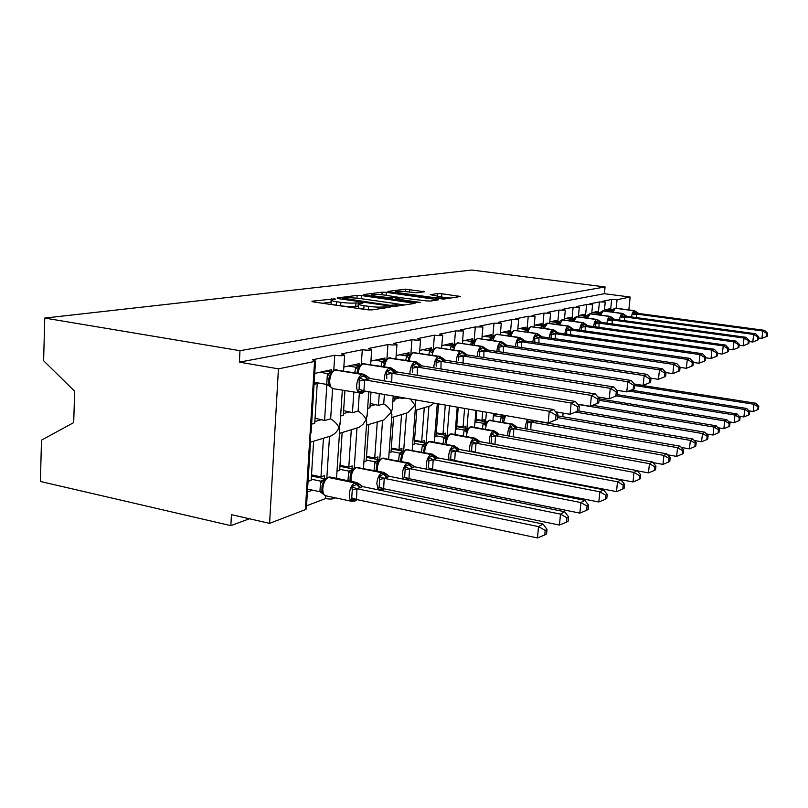 <?xml version="1.0" encoding="UTF-8"?>
<svg xmlns="http://www.w3.org/2000/svg" width="808" height="808" viewBox="0 0 808 808"><rect width="100%" height="100%" fill="white"/><g stroke="black" fill="none" stroke-linecap="round" stroke-linejoin="round"><path stroke-width="1.21" d="M334.492 298.859L311.928 301.212L313.009 301.879L367.084 309.737L371.912 309.919L390.153 307.171L383.628 306.909C379.75 307.323 374.72 307.131 368.539 306.333L364.034 305.687C360.095 305.091 358.298 304.515 358.641 303.959L362.762 303.111L355.944 302.939C351.985 303.323 346.965 303.131 340.885 302.354L336.471 301.717C332.674 301.142 330.957 300.586 331.31 300.051L335.613 299.212L334.492 298.859M331.179 302.111L322.523 303.263M358.51 306.01L355.712 306.384L355.944 302.939M424.523 291.759L405.485 289.163L387.891 291.425L389.103 292.001L443.592 299.111L460.449 296.516L441.905 293.738L437.764 293.556L430.26 294.678L444.905 297.627C443.148 298.233 439.057 298.172 432.654 297.435L399.677 292.89L395.385 291.637C397.223 291.042 401.303 291.102 407.646 291.829L417.251 292.749L424.523 291.759M306.373 508.444L305.374 509.616L269.589 523.362L231.431 514.666L230.856 525.644L40.4 481.477L41.501 440.138L73.7 422.614L74.659 391.254L43.622 360.742L44.753 318.069L239.976 350.692L239.38 362.146L278.437 368.842L314.544 361.469L315.514 361.095L312.433 359.782L334.744 355.278C339.693 355.914 342.986 355.874 344.622 355.166L341.542 353.914L362.287 349.733C367.044 350.329 370.185 350.308 371.7 349.652L368.61 348.46L387.961 344.551C392.547 345.127 395.536 345.117 396.95 344.511L393.86 343.37L411.949 339.724C416.362 340.269 419.231 340.259 420.544 339.703L417.473 338.613L434.411 335.199C438.673 335.714 441.421 335.724 442.643 335.199L439.582 334.148L455.48 330.947L463.388 330.977L460.348 329.967L475.296 326.947L482.901 326.998L479.881 326.028L493.971 323.19L501.293 323.25L498.284 322.321L511.585 319.635L518.645 319.716L515.666 318.817L528.23 316.281L535.048 316.372L532.088 315.504L543.986 313.11L550.571 313.201L547.652 312.373L558.934 310.1L565.297 310.201L562.398 309.393L573.114 307.242L579.285 307.353L576.407 306.575L586.598 304.515L592.577 304.646L589.729 303.889L599.425 301.929L605.232 302.061L602.415 301.334L611.656 299.465L617.06 299.697L630.149 297.031L628.836 309.908M44.753 318.069L471.781 270.044L605.071 286.951L239.976 350.692M361.651 295.566L357.176 295.385L337.087 297.97L338.219 298.606L391.042 306.161L395.688 306.333L415.009 303.354L361.651 295.566L361.429 298.738M363.348 294.587L382.123 292.173L386.416 292.355L438.491 299.819L430.694 301.051L426.311 300.879L401.061 297.788L395.445 298.637L397.112 299.152L419.039 302.222L420.251 302.586L416.877 302.546L363.317 294.96M604.455 309.929L609.737 308.777L609.656 309.595M610.626 309.727L611.656 299.465M591.789 312.706L597.455 311.464L597.375 312.332M598.395 312.464L599.425 301.929M578.488 315.615L584.568 314.292L584.477 315.201M585.548 315.352L586.598 304.515M564.509 318.685L571.024 317.251L570.933 318.221M572.054 318.372L573.114 307.242M549.773 321.907L556.773 320.372L556.682 321.402M557.863 321.564L558.934 310.1M534.24 325.311L541.764 323.665L541.663 324.745M542.915 324.927L543.986 313.11M517.827 328.906L525.927 327.139L525.826 328.28M527.139 328.472L528.23 316.281M502.637 422.321L502.869 419.665M500.475 332.714L509.191 330.795L509.091 332.017M508.757 335.886L508.959 333.542M510.151 336.088L510.282 334.542M510.484 332.229L511.585 319.635M485.608 421.736L486.416 412.211M482.093 336.734L491.496 334.674L491.385 335.976M491.022 340.219L491.244 337.694M492.86 336.199L493.971 323.19M466.933 428.462L468.529 409.101M462.58 341.016L472.731 338.784L472.619 340.178M472.236 344.834L472.458 342.127M474.195 340.41L475.296 326.947M447.117 435.603L449.5 405.798M441.835 345.561L452.813 343.147L452.702 344.642M454.369 344.895L455.48 330.947M415.201 410.434L430.26 405.869L434.179 403.131M426.069 443.198L428.917 406.283M419.736 350.399L431.634 347.794L431.512 349.389M433.3 349.45L434.411 335.199M412.191 450.288L415.433 407.353L414.979 405.212L415.989 399.97M391.648 417.574L407.868 412.656L414.979 405.212L410.292 398.97M391.254 448.905L403.626 451.288L406.495 413.07M395.072 396.324L394.748 400.788L392.829 401.334M396.142 355.571L409.06 352.743L408.929 354.459M408.464 360.691L408.686 357.712M402.798 397.667L402.727 398.546L404.677 398.001M410.878 354.015L411.949 339.724M395.041 396.768L402.727 398.546M388.648 458.984L391.88 414.443L391.365 412.191L392.264 409.181L393.213 396.001M366.468 425.2L383.972 419.897L391.365 412.191C390.153 409.121 387.608 406.353 383.729 403.889L384.396 394.476M379.77 459.429L382.558 420.322M370.993 392.143L369.913 407.777L367.63 408.414M370.912 361.095L384.941 358.025L384.81 359.873M379.275 393.577L378.447 405.374L383.729 403.889M386.931 358.964L387.961 344.551M370.216 403.455L378.447 405.374M363.479 468.317L366.691 422.039L366.095 419.665L367.216 414.474M339.481 433.381L359.136 427.311L363.044 424.291L366.095 419.665C364.782 416.494 362.125 413.635 358.116 411.09L359.328 393.264M354.227 468.256L356.954 428.078M344.925 390.739L343.309 415.251L340.623 416.009M343.844 367.024L359.136 363.671L359.005 365.681M353.823 392.304L352.45 412.686L358.116 411.09M361.297 364.368L362.287 349.733M343.612 410.595L352.45 412.686M336.522 478.336L339.693 430.169L339.017 427.664L340.229 422.059M310.494 442.168L331.007 435.946C334.734 434.088 337.401 431.331 339.017 427.664C337.582 424.412 334.785 421.453 330.654 418.817L332.603 388.557M306.545 505.798L325.503 498.597L325.685 495.779M326.846 477.821L329.512 436.401M325.503 498.597C330.351 499.354 333.593 499.112 335.239 497.89L335.239 497.89M494.153 413.565L493.92 416.241L493.294 416.463M482.709 411.575L481.962 420.433L484.305 419.615L484.144 421.483M476.75 410.535L475.74 422.614L474.902 422.907M464.59 408.424L463.065 427.058L465.549 426.19L465.378 428.179M458.247 407.313L456.459 429.371L455.399 429.745M445.309 405.06L443.006 434.088L445.642 433.169L445.471 435.3M438.552 403.889L435.987 436.552L434.674 437.007M424.281 407.686L421.685 441.562L424.483 440.582L424.311 442.865M416.807 409.949L414.211 444.178L412.615 444.743M401.546 414.575L398.97 449.521L401.96 448.48L401.778 450.935M401.475 455.066L401.263 457.924M393.567 416.989L391.001 452.318L389.082 452.995M377.275 421.928L374.73 458.025L377.922 456.904L377.73 459.55M368.751 424.513L366.206 461.004L363.933 461.802M351.298 429.795L348.793 467.115L352.207 465.913L352.015 468.771M342.158 432.563L339.663 470.306L336.997 471.246M314.08 384.335L317.221 383.608L314.746 423.281L311.605 424.17M314.756 373.397L331.442 369.741L331.31 371.922M326.866 384.467L324.574 420.524L330.654 418.817M333.785 370.256L334.744 355.278M314.15 383.073L317.221 383.608M315.059 418.251L324.574 420.524M315.514 361.095L311.08 432.563L309.919 436.259L310.595 440.471M323.442 438.239L320.978 476.861L324.654 475.569L324.452 478.679M307.394 492.022L312.524 490.163M313.625 441.219L311.181 480.295L308.06 481.386M605.071 286.951L604.404 293.708L630.149 297.031M604.404 293.708L239.38 362.146M481.962 420.433L476.013 419.382M463.065 427.058L456.742 425.917M443.006 434.088L436.28 432.856M421.685 441.562L414.514 440.219M398.97 449.521L391.314 448.056M374.73 458.025L366.529 456.409M348.793 467.115L339.996 465.337M320.978 476.861L311.514 474.902M269.589 523.362L278.437 368.842M249.44 518.766L230.856 525.644M331.29 300.354L331.098 303.485C330.735 304.03 332.452 304.596 336.249 305.171L336.471 301.717M355.712 306.384C351.753 306.788 346.733 306.596 340.663 305.818L336.249 305.171M358.621 304.262L358.409 307.424C358.065 307.989 359.863 308.575 363.802 309.181L364.034 305.687M369.125 309.949L363.802 309.181M404.626 304.99L394.779 303.586M343.026 298.293L390.082 305.343L396.981 304.717C397.273 304.161 395.445 303.596 391.486 303L360.146 298.556C354.278 297.809 349.399 297.617 345.531 297.97L343.026 298.293M397.486 297.112L401.98 297.738M384.103 295.001C377.528 294.243 373.256 294.183 371.276 294.829L375.589 296.132L391.84 297.97L397.475 297.122L384.103 295.001M450.5 298.071L444.663 297.263M356.449 499.495L537.471 537.956L538.522 526.614L543.057 524.038L362.61 486.598L357.005 488.739L356.449 499.495L350.803 500.152L351.722 497.93L352.278 489.88L351.712 486.759L356.449 484.477L354.823 482.921L328.391 477.447C325.331 479.073 323.473 482.719 322.806 488.386C322.675 492.779 323.715 495.254 325.917 495.819L351.945 501.374M545.208 530.422L544.784 534.947L546.582 533.886L547.006 529.371L545.208 530.422L538.522 526.614L357.186 488.769M307.575 489.113L319.918 491.729L320.594 481.144L324.846 479.477M311.252 479.195L320.594 481.144M311.454 475.983L325.422 478.881M355.045 500.98L356.035 500.172L352.318 501.455C350.167 500.899 349.167 498.415 349.319 493.981C350.005 488.264 351.834 484.578 354.823 482.921L329.078 477.205L327.381 477.568L325.008 479.306L322.028 485.871L321.927 490.86L323.614 494.355L319.918 491.729M356.146 499.435L355.358 500.435L350.803 500.152M360.055 487.911L356.449 484.477L359.186 484.012L362.61 486.598M323.614 494.355L325.452 495.708M320.756 481.174L324.462 481.083M357.005 488.739L351.712 486.759M547.006 529.371L543.057 524.038M537.471 537.956L544.784 534.947M314.918 475.609L314.847 476.68M360.934 393.314L359.964 393.375C357.631 392.688 356.53 389.931 356.681 385.093C357.378 379.255 359.227 375.7 362.226 374.437L334.542 369.973L331.815 371.741L329.492 375.811L328.694 379.962M359.257 385.224L359.106 377.871L363.883 375.962L366.579 375.962L363.812 374.235L335.34 369.913C332.27 371.145 330.391 374.659 329.714 380.447C329.593 385.244 330.735 387.991 333.138 388.678L361.832 393.233L362.762 392.385L358.166 391.658L359.116 389.244L359.257 385.224M557.389 419.201L557.823 414.544L556.035 415.231L555.591 419.908L557.389 419.201L548.167 422.958L363.721 390.88L358.166 391.658M555.591 419.908L548.167 422.958L549.258 411.262L364.65 379.871L363.893 390.91M556.035 415.231L549.258 411.262L553.773 409.565L370.276 378.508L364.65 379.871M325.776 370.983L331.583 371.963M328.765 382.881L330.512 386.83L326.735 384.356L327.412 373.629L331.108 372.599M314.201 382.265L326.755 384.446M319.918 372.266L327.442 373.549M361.499 393.314L365.034 391.335L362.136 393.153M330.512 386.83L333.138 388.678M331.391 373.175L327.614 373.579M359.106 377.871L364.479 379.841M366.579 375.962L370.104 378.487M553.773 409.565L557.823 414.544M383.638 488.709L559.469 525.059L560.51 514.13L564.711 511.747L389.426 476.336L384.214 478.326L383.638 488.709L378.174 489.355L379.104 487.194L379.659 479.427L379.104 476.417L383.578 474.256L381.992 472.761L356.247 467.579C353.399 469.105 351.642 472.609 350.995 478.073L351.126 481.356M566.923 517.797L566.499 522.17L568.165 521.19L568.59 516.837L566.923 517.797L560.51 514.13L384.386 478.356M347.935 480.699L348.753 471.125L352.854 469.539M339.734 469.296L348.753 471.125M339.926 466.337L353.318 469.034M382.123 490.204L383.093 489.416L378.174 489.355M387.072 477.558L383.578 474.256L386.083 473.852L389.426 476.336M378.164 489.82L376.821 483.376C377.488 477.861 379.204 474.316 381.992 472.761L356.884 467.347L353.046 469.327L350.753 473.538L350.046 480.204L350.167 475.902M348.915 471.155L352.561 471.034M384.214 478.326L379.104 476.417M568.59 516.837L564.711 511.747M559.469 525.059L566.499 522.17M342.744 465.893L342.673 466.893M408.959 478.669L579.861 513.11L580.901 502.556L584.8 500.344L414.565 466.802L409.545 468.63L408.959 478.669L404.04 479.285M587.062 506.101L586.638 510.313L588.184 509.404L588.608 505.202L587.062 506.101L580.901 502.556L409.707 468.67M374.084 470.448L374.983 461.792L378.952 460.277M366.276 460.065L374.983 461.792M366.468 457.328L379.326 459.863M408.989 478.599L404.596 477.205L405.151 469.69L404.596 466.792L408.828 464.741L407.293 463.297L382.204 458.368C379.538 459.813 377.892 463.186 377.255 468.468L377.286 471.094M412.231 467.923L408.828 464.741L411.131 464.378L414.403 466.772M403.222 479.124L402.424 473.508C403.071 468.175 404.697 464.772 407.293 463.297L382.8 458.156L379.164 460.035L376.983 464.095L376.255 470.256L376.387 466.64M375.144 461.822L378.74 461.681M409.545 468.63L404.596 466.792M588.608 505.202L584.8 500.344M579.861 513.11L586.638 510.313M368.701 456.843L368.64 457.762M432.583 469.307L598.819 501.99L599.849 491.799L603.475 489.739L437.734 457.853L433.189 459.59L432.583 469.307L429.058 469.66M605.778 495.233L605.364 499.304L606.798 498.455L607.212 494.395L605.778 495.233L599.849 491.799L433.351 459.621M398.546 460.934L399.495 453.076L403.323 451.621M391.062 451.45L399.495 453.076M432.613 469.226L428.381 467.872L428.947 460.611L428.392 457.813L432.411 455.853L430.906 454.46L406.454 449.773C403.96 451.147 402.404 454.389 401.778 459.5L401.758 461.56M435.714 458.924L432.411 455.853L434.532 455.54L437.734 457.853M426.796 469.216L426.311 464.287C426.947 459.136 428.482 455.864 430.906 454.46L407.01 449.571L403.566 451.359L401.485 455.278L400.748 460.924L400.869 458.035M399.647 453.106L403.192 452.945M433.189 459.59L428.392 457.813M607.212 494.395L603.475 489.739M598.819 501.99L605.364 499.304M392.981 448.379L392.92 449.228M454.692 460.54L616.494 491.628L617.504 481.77L620.898 479.851L459.56 449.49L455.298 451.127L454.722 460.469L453.157 460.489M623.221 485.093L622.806 489.032L624.15 488.244L624.564 484.315L623.221 485.093L617.504 481.77L455.459 451.157M421.463 452.056L422.433 444.915L426.149 443.521M414.272 443.37L422.433 444.915M414.454 441.006L426.382 443.259M454.722 460.469L450.642 459.156L451.207 452.106L450.662 449.41L454.47 447.541L453.015 446.198L429.149 441.724C426.816 443.026 425.341 446.147 424.735 451.096L424.685 452.682M457.692 450.5L454.47 447.541L456.439 447.258L459.56 449.49M448.955 460.005L448.662 455.672C449.288 450.682 450.733 447.521 453.015 446.198L429.684 441.542L426.402 443.228L424.422 447.026L423.675 452.137L423.776 450.046M422.584 444.945L426.069 444.774M455.298 451.127L450.662 449.41M624.564 484.315L620.898 479.851M616.494 491.628L622.806 489.032M415.736 440.451L415.676 441.239M384.305 380.881L384.295 378.285C384.972 372.66 386.709 369.246 389.496 368.044L362.55 363.802L359.994 365.479L357.197 371.801M386.769 378.417L386.598 371.337L391.112 369.519L393.577 369.529L390.951 367.862L363.337 363.741C360.62 364.802 358.873 367.973 358.096 373.266M578.881 410.696L579.316 406.212L577.659 406.858L577.225 411.353L578.881 410.696L570.084 414.282L555.621 411.827M577.225 411.353L570.084 414.282L571.155 403.03L391.961 373.266L391.729 382.144M577.659 406.858L571.155 403.03L575.336 401.455L397.021 371.963L391.961 373.266M353.864 364.832L359.691 365.792M354.752 372.71L355.742 367.246L359.277 366.327M348.41 366.024L355.742 367.246M359.631 366.862L355.904 367.276M386.598 371.337L391.789 373.235M393.577 369.539L397.021 371.963M575.336 401.455L579.316 406.212M409.949 374.104L409.979 371.953C410.646 366.519 412.272 363.236 414.878 362.105L388.628 358.065L386.224 359.641L383.517 366.024M412.363 372.084L412.181 365.256L416.443 363.519L418.706 363.549L416.201 361.934L389.385 358.005C386.941 358.934 385.315 361.873 384.507 366.802M598.779 402.828L599.213 398.506L597.678 399.101L597.243 403.434L598.779 402.828L590.375 406.262L577.568 404.131M597.243 403.434L590.375 406.262L591.436 395.405L417.362 367.115L417.191 375.306M597.678 399.101L591.436 395.405L595.314 393.951L422.069 365.903L417.362 367.115M380.023 359.095L385.87 360.045M381.134 366.246L382.083 361.378L385.497 360.499M374.932 360.216L382.083 361.378M385.911 360.994L382.245 361.398M412.181 365.256L417.191 367.084M418.706 363.549L422.069 365.903M595.314 393.951L599.213 398.506M433.876 367.812L433.926 366.054C434.573 360.802 436.108 357.631 438.542 356.56L412.959 352.702L410.706 354.207L408.08 360.62M436.219 366.175L436.027 359.58L440.067 357.934L442.158 357.964L439.764 356.399L413.706 352.642C411.494 353.48 409.969 356.197 409.141 360.792M617.272 395.516L617.696 391.345L616.272 391.9L615.847 396.082L617.272 395.516L609.212 398.809L597.89 396.96M615.847 396.082L609.212 398.809L610.272 388.325L441.047 361.378L440.936 368.963M616.272 391.9L610.272 388.325L613.878 386.971L445.43 360.247L441.047 361.378M404.454 353.742L410.312 354.672M405.757 360.247L406.666 355.904L409.959 355.066M399.697 354.793L406.666 355.904M410.434 355.51L406.828 355.924M436.027 359.58L440.885 361.348M442.158 357.964L445.43 360.247M613.878 386.971L617.696 391.345M456.247 361.964L456.308 360.54C456.934 355.449 458.399 352.399 460.671 351.379L436.461 347.622L433.603 349.117L431.694 352.692L429.664 350.773L432.836 349.975M458.52 360.661L458.318 354.278L462.156 352.702L464.085 352.753L461.802 351.228L436.461 347.622C434.441 348.379 433.017 350.904 432.189 355.207M634.492 388.709L634.916 384.679L633.583 385.194L633.159 389.234L634.492 388.709L626.766 391.86L616.756 390.264M633.159 389.234L626.766 391.86L627.806 381.74L463.186 356.015L463.115 363.055M633.583 385.194L627.806 381.74L631.169 380.477L467.287 354.954L463.186 356.015M427.321 348.733L433.179 349.652M428.796 354.672L429.634 350.854M422.867 349.712L429.664 350.773M433.361 350.389L429.816 350.803M458.318 354.278L463.024 355.985M464.085 352.753L467.287 354.954M631.169 380.477L634.916 384.679M475.427 452.318L632.997 481.952L633.997 472.407L637.169 470.609L480.033 441.663L476.033 443.188L475.276 452.288M639.512 475.629L639.108 479.447L640.36 478.7L640.764 474.902L639.512 475.629L633.997 472.407L476.185 443.218M442.986 443.774L443.966 437.259L447.551 435.926M436.047 435.795L443.966 437.259M436.219 433.593L447.733 435.714M475.447 452.248L471.508 450.975L472.074 444.137L471.529 441.532L475.165 439.744L473.74 438.451L450.45 434.169C448.258 435.411 446.864 438.421 446.258 443.228L446.208 444.38M478.296 442.602L475.165 439.744L476.983 439.501L480.033 441.663M469.771 451.419L469.61 447.592C470.226 442.754 471.599 439.704 473.74 438.451L450.945 433.997L447.824 435.603L445.935 439.289L445.248 442.784M444.107 437.29L447.531 437.098M476.033 443.188L471.529 441.532M640.764 474.902L637.169 470.609M632.997 481.952L639.108 479.447M437.108 433.007L437.057 433.745M477.215 356.51L477.265 355.369C477.892 350.45 479.265 347.501 481.406 346.521L457.783 342.925L455.055 344.349L453.238 347.814L451.218 345.976L454.278 345.208M479.407 355.49L479.205 349.319L482.851 347.804L484.638 347.854L482.447 346.38L457.783 342.925C455.944 343.602 454.611 345.955 453.793 349.985M650.571 382.356L650.985 378.447L649.733 378.932L649.329 382.841L650.571 382.356L643.138 385.386L634.31 384.002M649.329 382.841L643.138 385.386L644.168 375.589L483.921 350.995L483.881 357.54M649.733 378.932L644.168 375.589L647.309 374.407L487.911 350.026L483.921 350.995M448.773 344.036L454.581 344.925M450.399 349.47L451.197 346.046M444.592 344.955L451.218 345.976M454.854 345.592L451.369 345.996M479.205 349.319L483.76 350.965M484.638 347.854L487.759 350.005M647.309 374.407L650.985 378.447M637.381 470.852L648.46 472.892L649.45 463.641L652.42 461.954L499.263 434.3L495.506 435.734L494.971 444.41M654.763 466.761L654.369 470.458L655.551 469.771L655.945 466.085L654.763 466.761L649.45 463.641L495.658 435.764M463.226 436.027L464.196 430.058L467.68 428.796M456.52 428.664L464.196 430.058M456.682 426.614L467.812 428.624M494.546 444.339L491.102 443.289L491.678 436.653L491.133 434.128L494.597 432.421L493.213 431.159L470.478 427.079C468.408 428.25 467.085 431.169 466.499 435.825L466.448 436.613M497.657 435.189L494.597 432.421L496.284 432.199L499.263 434.3M489.365 443.38L489.294 439.996C489.89 435.31 491.193 432.361 493.213 431.159L470.943 426.907L467.963 428.442L466.155 432.017L464.166 430.129M464.337 430.088L467.711 429.886M495.506 435.734L491.133 434.128M655.945 466.085L652.42 461.954M648.46 472.892L654.369 470.458M457.227 426.008L457.166 426.695M496.89 351.399L496.95 350.521C497.556 345.743 498.859 342.895 500.879 341.966L477.821 338.512L475.215 339.875L473.468 343.238L471.468 341.461L474.417 340.734M499.011 350.632L498.809 344.652L503.94 343.259L501.839 341.834L477.821 338.512C476.134 339.128 474.892 341.329 474.074 345.107M665.61 376.407L666.024 372.629L664.853 373.074L664.449 376.861L665.61 376.407L658.459 379.326L650.682 378.124M664.449 376.861L658.459 379.326L659.469 369.842L503.384 346.279L503.374 352.389M664.853 373.074L659.469 369.842L662.419 368.731L507.131 345.37L503.384 346.279M468.923 339.623L474.69 340.491M470.69 344.592L471.448 341.531M464.994 340.481L471.468 341.461M475.043 341.077L471.62 341.481M498.809 344.652L503.233 346.258M503.94 343.259L506.98 345.349M662.419 368.731L666.024 372.629M652.955 462.58L662.964 464.388L663.934 455.409L666.731 453.823L517.383 427.371L513.837 428.725L513.403 436.855M669.085 458.449L668.691 462.035L669.802 461.388L670.185 457.803L669.085 458.449L663.934 455.409L513.989 428.745M482.295 428.745L483.255 423.281L486.638 422.069M475.791 421.958L483.255 423.281M475.952 420.029L486.719 421.938M511.525 436.512L509.555 436.057L510.121 429.614L509.585 427.169L512.898 425.523L511.545 424.311L489.335 420.392C487.386 421.513 486.123 424.331 485.547 428.856L485.517 429.321M515.878 428.21L512.898 425.523L514.464 425.331L517.383 427.371M507.828 435.845L507.818 432.856C508.404 428.301 509.646 425.452 511.545 424.311L489.769 420.231L486.931 421.695L485.194 425.17L483.224 423.352M483.386 423.311L486.709 423.099M513.837 428.725L509.585 427.169M670.185 457.803L666.731 453.823M662.964 464.388L668.691 462.035M476.185 419.413L476.124 420.059M515.403 346.612L515.454 345.955C516.049 341.329 517.292 338.562 519.19 337.673L496.678 334.361L494.183 335.653L492.506 338.936L490.496 337.279L493.375 336.512M517.453 346.066L517.241 340.269L522.099 338.936L520.079 337.552L496.678 334.361C495.122 334.916 493.951 336.976 493.163 340.532M679.72 370.821L680.124 367.165L679.023 367.589L678.619 371.256L679.72 370.821L672.822 373.639L666.004 372.609M678.619 371.256L672.822 373.639L673.822 364.448L521.685 341.845L521.695 347.561M679.023 367.589L673.822 364.448L676.589 363.408L525.079 340.966L521.685 341.845M487.901 335.461L493.617 336.31M489.799 340.037L490.496 337.279M484.194 336.279L490.527 337.219M494.041 336.835L490.668 337.239M517.241 340.269L521.544 341.824M522.099 338.936L525.079 340.966M676.589 363.408L680.124 367.165M667.57 454.793L676.599 456.399L677.558 447.683L680.185 446.188L534.462 420.827L531.119 422.109L530.775 429.745M682.538 450.632L682.154 454.116L683.194 453.5L683.578 450.026L682.538 450.632L677.558 447.683L531.26 422.13M500.293 421.907L501.223 416.888L504.515 415.726M493.981 415.625L501.223 416.888M494.132 413.817L504.576 415.635M526.967 429.068L527.513 422.968L526.988 420.594L531.119 422.109M501.364 416.908L504.626 416.696L503.152 418.706L501.202 416.948M534.462 420.827L533.3 420.372M683.578 450.026L680.185 446.188M676.599 456.399L682.154 454.116M532.856 342.117L532.886 341.663C533.472 337.158 534.654 334.482 536.451 333.633L514.454 330.442L512.06 331.684L510.454 334.876L508.464 333.28L511.242 332.543M534.825 341.774L534.613 336.138L539.219 334.865L537.28 333.522L514.454 330.442C513.029 330.947 511.929 332.876 511.141 336.239M692.971 365.59L693.365 362.034L692.335 362.428L691.941 365.994L692.971 365.59L688.921 367.276L686.315 368.296L680.094 367.367M691.941 365.994L686.315 368.296L687.305 359.378L538.936 337.673L538.966 343.026M692.335 362.428L687.305 359.378L689.901 358.399L542.128 336.845L538.936 337.673M505.808 331.543L511.454 332.371M507.808 335.744L508.464 333.28M502.303 332.31L508.495 333.209M511.939 332.835L508.636 333.239M534.613 336.138L538.795 337.643M539.219 334.865L542.128 336.845M689.901 358.399L693.365 362.034M681.306 447.45L689.436 448.864L690.385 440.39L692.86 438.986L557.702 415.868M695.213 443.269L694.84 446.652L695.819 446.077L696.193 442.693L695.213 443.269L690.385 440.39L557.54 417.595M696.193 442.693L692.86 438.986M689.436 448.864L694.84 446.652M549.319 337.896L549.349 337.603C549.915 333.229 551.046 330.634 552.743 329.816L531.24 326.735L528.937 327.937L527.402 331.038L525.432 329.502L528.119 328.795M551.218 337.714L551.005 332.25L555.379 331.017L553.51 329.704L531.24 326.735C529.927 327.21 528.886 329.018 528.129 332.189M705.445 360.651L705.839 357.197L704.869 357.57L704.475 361.035L705.445 360.651L699.021 363.277L693.325 362.439M704.475 361.035L699.021 363.277L699.991 354.611L555.217 333.724L555.258 338.754M704.869 357.57L699.991 354.611L702.445 353.692L558.227 332.946L555.217 333.724M522.715 327.836L528.311 328.644M524.816 331.714L525.432 329.502M519.413 328.563L525.463 329.432M528.846 329.058L525.594 329.452M551.005 332.25L555.076 333.704M555.379 331.017L558.227 332.946M702.445 353.692L705.839 357.197M694.234 440.511L701.556 441.764L702.495 433.522L704.829 432.199L578.366 410.908M707.172 436.32L706.798 439.613L707.727 439.067L708.101 435.775L707.172 436.32L702.495 433.522L575.548 412.09M563.206 413.12L562.671 416.716M708.101 435.775L704.829 432.199M701.556 441.764L706.798 439.613M564.893 333.906L564.903 333.765C565.459 329.512 566.539 326.988 568.145 326.21L547.117 323.24L544.915 324.392L543.43 327.412L541.481 325.917L544.077 325.24M566.721 333.876L566.509 328.563L570.67 327.381L568.872 326.109L547.491 323.16L544.188 328.371M717.211 355.995L717.595 352.642L716.686 352.995L716.302 356.358L717.211 355.995L711 358.54L705.768 357.782M716.302 356.358L711 358.54L711.959 350.116L570.6 329.997L570.66 334.734M716.686 352.995L711.959 350.116L714.262 349.248L573.448 329.26L570.6 329.997M538.724 324.331L544.249 325.119M540.905 327.907L541.481 325.917M535.593 325.018L541.511 325.856M544.845 325.483L541.643 325.876M566.509 328.563L570.468 329.977M570.67 327.381L573.448 329.26M714.262 349.248L717.595 352.642M706.424 433.936L713.01 435.047L713.929 427.028L716.14 425.776L592.729 405.323M718.474 429.755L718.11 432.957L718.989 432.442L719.352 429.24L718.474 429.755L713.929 427.028L577.801 404.404M719.352 429.24L716.14 425.776M713.01 435.047L718.11 432.957M579.629 330.139C580.174 325.998 581.215 323.543 582.74 322.786L562.166 319.918L560.035 321.029L558.611 323.978L556.682 322.533L559.187 321.887M581.396 330.24L581.184 325.069L585.154 323.927L583.416 322.695L562.52 319.847L559.399 324.776M728.331 351.601L728.705 348.339L727.846 348.672L727.463 351.945L728.331 351.601L722.312 354.066L717.514 353.379M727.463 351.945L722.312 354.066L723.251 345.864L585.174 326.472L585.245 330.937M727.846 348.672L723.251 345.864L725.433 345.046L587.86 325.765L585.174 326.472M553.894 321.008L559.338 321.776M556.146 324.311L556.682 322.533M550.925 321.655L556.712 322.473M559.984 322.099L556.843 322.493M581.184 325.069L585.043 326.452M585.154 323.927L587.86 325.765M725.433 345.046L728.705 348.339M717.938 427.715L723.847 428.695L724.756 420.887L726.857 419.695L599.183 398.849M729.18 423.533L728.816 426.654L729.644 426.169L730.008 423.049L729.18 423.533L724.756 420.887L599.031 400.293M730.008 423.049L726.857 419.695M723.847 428.695L728.816 426.654M593.607 326.573C594.163 322.594 595.143 320.251 596.567 319.554L576.437 316.776L574.387 317.847L573.013 320.715L571.105 319.322L573.529 318.695M595.314 326.796L595.092 321.766L598.89 320.665L597.203 319.463L576.771 316.706L573.821 321.362M738.845 347.45L739.219 344.269L738.401 344.582L738.027 347.773L738.845 347.45L733.008 349.834L728.604 349.207M738.027 347.773L733.008 349.834L733.937 341.855L598.991 323.129L599.061 327.341M738.401 344.582L733.937 341.855L736.007 341.077L601.667 322.473L598.991 323.129M568.287 317.857L573.67 318.594M570.61 320.917L571.105 319.322M565.469 318.473L571.135 319.261M574.357 318.887L571.256 319.281M595.092 321.766L598.859 323.109M598.89 320.665L601.536 322.463M736.007 341.077L739.219 344.269M728.836 421.806L734.129 422.675L735.017 415.06L737.007 413.928L617.362 394.668M739.32 417.645L738.956 420.685L739.744 420.221L740.108 417.191L739.32 417.645L735.017 415.06L616.352 395.9M604.758 398.081L604.495 399.718M740.108 417.191L737.007 413.928M734.129 422.675L738.956 420.685M606.879 323.2C607.434 319.372 608.374 317.13 609.707 316.473L590.002 313.787L588.012 314.817L586.689 317.625L584.81 316.261L587.153 315.665M748.804 343.511L749.178 340.41L748.4 340.713L748.036 343.814L748.804 343.511L743.148 345.814L744.067 338.047L612.111 319.948L608.818 320.665L608.313 318.625L611.929 317.554L610.303 316.393L590.315 313.716L587.527 318.13M748.036 343.814L743.148 345.814L739.098 345.248M612.121 320.008L612.191 323.937M748.4 340.713L744.067 338.047L746.026 337.31L614.524 319.311L612.111 319.948M581.962 314.857L587.275 315.585M584.356 317.696L584.81 316.261M579.285 315.443L584.83 316.211M588.002 315.837L584.962 316.221M608.313 318.625L611.979 319.928M611.929 317.554L614.524 319.311M746.026 337.31L749.178 340.41M739.158 416.191L743.875 416.958L744.764 409.525L746.653 408.454L631.129 390.113M748.945 412.05L748.592 415.019L749.339 414.575L749.693 411.615L748.945 412.05L744.764 409.525L628.786 391.062M617.383 390.365L617.413 391.022M749.693 411.615L746.653 408.454M743.875 416.958L748.592 415.019M619.504 319.998C620.049 316.312 620.948 314.171 622.2 313.544L602.899 310.949L600.98 311.939L599.698 314.676L597.839 313.363L600.112 312.787M758.258 339.764L758.621 336.744L757.884 337.037L757.52 340.057L758.258 339.764L752.773 342.016L753.672 334.441L624.584 316.928L621.372 317.625L620.877 315.635L624.342 314.605L622.766 313.464L603.192 310.878L600.556 315.059M757.52 340.057L752.773 342.016L749.046 341.501M624.594 316.989L624.665 320.705M757.884 337.037L753.672 334.441L755.53 333.734L626.877 316.322L624.584 316.928M594.981 312.009L600.213 312.716M597.425 314.635L597.839 313.363M592.426 312.565L597.87 313.302M600.98 312.938L597.991 313.322M620.877 315.635L624.453 316.908M624.342 314.605L626.877 316.322M755.53 333.734L758.621 336.744M748.955 410.848L753.147 411.524L754.015 404.273L755.813 403.253L634.522 384.234M758.096 406.737L757.742 409.636L758.46 409.212L758.803 406.323L758.096 406.737L754.015 404.273L634.825 385.537M758.803 406.323L755.813 403.253M753.147 411.524L757.742 409.636M631.513 316.948C632.058 313.403 632.916 311.343 634.098 310.757L615.181 308.242L613.322 309.201L612.09 311.878L610.252 310.595L612.454 310.04M767.246 336.219L767.6 333.27L766.903 333.542L766.54 336.492L767.246 336.219L761.904 338.401L762.792 331.007L636.452 314.049L633.32 314.736L632.836 312.787L636.149 311.797L634.623 310.686L615.464 308.171L612.959 312.151M766.54 336.492L761.904 338.401L758.48 337.926M636.472 314.11L636.542 317.635M766.903 333.542L762.792 331.007L764.56 330.341L638.643 313.474L636.452 314.049M607.374 309.292L612.545 309.979M609.868 311.726L610.252 310.595M604.95 309.828L610.272 310.535M613.343 310.181L610.394 310.555M632.836 312.787L636.33 314.039M636.149 311.797L638.643 313.474M764.56 330.341L767.6 333.27M331.017 302.131L331.24 298.728M385.86 307.818L385.951 306.565M358.106 306.05L358.328 302.606M305.374 509.616L314.544 361.469M616.201 308.232L617.06 299.697M314.847 421.544L321.998 419.544M343.42 413.575L349.945 411.747M370.024 406.151L376.003 404.485M394.859 399.223L400.354 397.688M340.663 305.818L340.885 302.354M368.296 309.828L368.539 306.333M383.548 308.171L383.628 306.909M413.211 303.687L413.282 302.828M356.984 298.182L357.176 295.385M343.784 299.404L343.824 298.748M390.032 306.01L390.082 305.343M393.254 306.373L393.324 305.464M395.617 306.343L395.708 305.111M381.942 294.738L382.123 292.173M386.214 295.294L386.416 292.355M436.694 300.152L436.764 299.314M397.071 299.768L397.112 299.152M375.538 296.738L375.589 296.132M387.365 298.404L387.406 297.788M391.769 299.021L391.84 297.97M397.011 298.364L397.092 297.243M399.637 293.456L399.677 292.89M432.603 298.011L432.654 297.435M437.582 295.93L437.764 293.556M441.683 296.516L441.905 293.738M458.671 296.839L458.732 296.031M405.313 291.557L405.485 289.163M409.414 292.072L409.616 289.335M423.18 291.94L423.23 291.193M360.721 487.648L355.5 482.669L357.096 482.598M330.644 477.124L327.674 477.457M357.096 499.627L354.399 501.233M319.897 491.638L322.079 491.638M320.564 481.225L322.584 483.669M324.473 479.972L323.463 479.901M324.392 480.114L322.766 480.144M356.035 500.172L356.49 499.506M351.722 497.93L356.479 499.415M352.278 489.88L357.207 488.87M368.216 379.174L362.903 374.276L362.226 374.437L367.539 379.336M334.906 369.892L363.812 374.235M364.408 390.991L362.762 392.385L364.044 390.931M329.634 372.912L331.159 372.841M330.331 372.751L330.957 372.801M329.492 375.811L327.412 373.629M328.967 384.012L326.735 384.356M364.671 379.972L359.671 380.962M363.923 390.82L359.116 389.244M387.689 477.316L382.618 472.518L384.012 472.448M358.267 467.266L355.55 467.59M383.295 488.648L381.527 490.446M348.723 471.205L350.753 473.538M352.51 470.024L351.409 469.973M352.45 470.125L350.763 470.206M383.093 489.416L383.608 488.709M379.104 487.194L383.669 488.638M379.659 479.427L384.406 478.447M409.373 478.76L407.464 479.972M412.807 467.691L407.878 463.075L409.111 463.004M384.032 458.086L381.527 458.389M374.952 461.863L376.983 464.095M378.639 460.742L377.447 460.712M378.599 460.823L376.841 460.934M408.293 479.407L408.858 478.659M407.707 479.639L408.575 478.609M405.151 469.69L409.727 468.751M436.259 458.712L431.462 454.258L432.543 454.187M408.101 449.5L405.788 449.793M399.465 453.147L401.485 455.278M403.091 451.985L401.788 452.066M403.03 452.126L401.223 452.268M431.826 470.064L432.431 469.276M431.381 470.115L432.179 469.236M428.947 460.611L433.361 459.701M458.197 450.309L453.52 446.006L454.328 445.905L430.512 441.441L428.503 441.744M430.654 441.471L429.008 441.562M422.412 444.986L424.422 447.026M425.978 443.784L424.574 443.966M425.887 443.976L424.038 444.158M451.207 452.106L455.47 451.238M395.284 372.619L390.133 367.903L389.496 368.044L394.658 372.771M362.903 363.731L390.951 367.862M357.762 366.65L359.479 366.125M357.793 369.408L355.712 367.327M391.981 373.346L387.173 374.306M420.473 366.509L414.878 362.105L419.887 366.65M388.971 357.984L416.201 361.934M384.558 360.681L385.557 360.701M384.123 363.449L382.053 361.459M417.382 367.196L412.747 368.125M443.966 360.812L438.542 356.56L443.42 360.944M413.302 352.631L439.764 356.399M408.959 355.247L409.959 355.267M408.707 357.894L406.636 355.974M441.067 361.459L436.593 362.348M465.933 355.49L461.186 351.258L465.418 355.611M436.057 347.612L461.802 351.228M431.795 350.167L432.775 350.177M463.196 356.096L458.883 356.954M478.77 442.42L474.215 438.269L474.952 438.168L451.702 433.906L449.824 434.189M443.935 437.33L445.935 439.289M445.45 436.542L445.955 436.37M472.074 444.137L476.205 443.299M486.507 350.5L481.406 346.521L486.032 350.621M457.399 342.915L482.447 346.38M452.712 345.511L454.702 344.814M453.207 345.4L454.177 345.41M483.931 351.066L479.76 351.904M498.102 435.017L493.668 430.997L494.334 430.906L471.64 426.826L469.862 427.099M491.678 436.653L495.678 435.835M505.828 345.824L501.334 341.855L505.384 345.925M477.437 338.501L501.839 341.834M472.862 341.026L474.882 340.299M473.326 340.925L474.286 340.925M503.394 346.359L499.354 347.157M516.302 428.048L511.969 424.149L512.585 424.069L488.729 420.413M510.121 429.614L513.999 428.816M524.008 341.41L519.19 337.673L523.584 341.521M496.304 334.35L520.079 337.552M491.82 336.805L493.87 336.057M492.264 336.704L493.203 336.704M521.705 341.915L517.787 342.703M525.25 428.765L525.281 426.119L527.311 419.322M505.566 415.544L503.505 422.473M504.212 416.08L502.859 416.14M504.525 415.716L502.445 416.292M533.462 421.473L531.139 419.988M533.058 421.625L530.563 419.897M527.513 422.968L531.28 422.2M541.128 337.259L536.451 333.633L540.734 337.36M514.09 330.432L537.28 333.522M509.707 332.825L511.777 332.048M510.121 332.734L511.05 332.734M538.946 337.744L535.149 338.491M557.298 333.34L552.743 329.816L556.924 333.431M530.886 326.735L553.51 329.704M526.594 329.068L528.674 328.28M526.988 328.977L527.907 328.977M555.227 333.795L551.541 334.532M557.358 413.959L557.591 412.161M572.589 329.634L568.509 326.119L572.226 329.725M546.774 323.23L568.872 326.109M542.572 325.513L544.663 324.705M542.946 325.422L543.845 325.422M570.62 330.068L567.034 330.775M587.062 326.129L582.74 322.786L586.729 326.21M561.823 319.918L583.416 322.695M557.712 322.139L559.813 321.321M558.065 322.059L558.954 322.049M585.184 326.533L581.699 327.23M600.788 322.806L596.89 319.473L600.475 322.877M576.104 316.776L597.203 319.463M572.074 318.948L574.175 318.12M572.407 318.867L573.286 318.857M599.001 323.19L595.607 323.867M599.405 398.889L599.516 397.223M613.827 319.645L609.707 316.473L613.525 319.716M589.668 313.787L610.303 316.393M585.719 315.908L587.82 315.08M586.042 315.837L586.901 315.827M626.23 316.635L622.2 313.544L625.937 316.706M602.576 310.939L622.766 313.464M598.698 313.019L600.798 312.181M599.001 312.949L599.849 312.938M638.027 313.777L634.098 310.757L637.754 313.847M614.898 308.232L634.623 310.686M611.06 310.262L613.151 309.424M611.353 310.201L612.191 310.181M492.941 420.604L493.547 413.454M474.528 427.351L475.942 410.393M455.005 434.512L457.227 407.141M434.27 442.148L437.279 403.667M306.343 508.959L310.686 438.916M340.087 424.22L342.319 390.284M343.592 370.832L344.622 355.166M367.074 416.443L368.781 391.759M370.67 364.529L371.7 349.652M395.92 358.671L396.95 344.511M419.524 353.207L420.544 339.703M441.633 348.107L442.643 335.199M462.388 343.329L463.388 330.977M481.911 338.855L482.901 326.998M500.314 334.643L501.293 323.25M517.675 330.674L518.645 319.716M534.088 326.927L535.048 316.372M549.642 323.392L550.571 313.201M564.378 320.049L565.297 310.201M578.376 316.867L579.285 307.353M591.678 313.858L592.577 304.646M604.344 310.989L605.232 302.061M342.642 299.243L342.693 298.455M396.88 306.151L396.981 304.717M395.375 299.526L395.435 298.718M371.195 296.132L371.266 295.031M397.395 298.304L397.475 297.122M395.294 292.86L395.364 291.819M444.804 298.93L444.905 297.627M359.186 484.012L356.692 482.507L330.31 477.053L328.341 477.225M322.028 485.871L321.927 490.86M328.947 377.922L328.674 379.982M335.562 369.751L336.976 369.721M328.674 380.093L328.775 382.962M384.164 488.82L381.396 490.496M386.083 473.852L383.699 472.377L356.166 467.367M411.131 464.378L408.848 462.954L382.103 458.176M432.896 469.367L431.967 470.236M434.532 455.54L432.341 454.147L406.323 449.601M454.328 445.905L456.429 447.258M357.217 371.7L357.035 373.094M363.509 363.59L364.822 363.57M383.537 365.933L383.436 366.63M389.537 357.863L390.759 357.833M413.827 352.51L414.959 352.49M436.552 347.501L437.613 347.49M432.866 350.147L433.209 349.622M474.952 438.168L476.973 439.501M450.298 434.027L451.702 433.906M457.863 342.814L458.853 342.794M494.334 430.906L496.284 432.199M470.306 426.937L471.64 426.826M477.871 338.401L478.811 338.39M512.585 424.069L514.464 425.331M489.153 420.261L490.406 420.16M496.708 334.26L497.597 334.239M514.474 330.341L515.302 330.331M531.25 326.644L532.038 326.634M547.117 323.149L547.864 323.139M562.146 319.847L562.863 319.837M576.417 316.706L577.094 316.696M589.961 313.716L590.618 313.706M602.849 310.878L603.475 310.868M615.13 308.171L615.726 308.171"/></g></svg>
